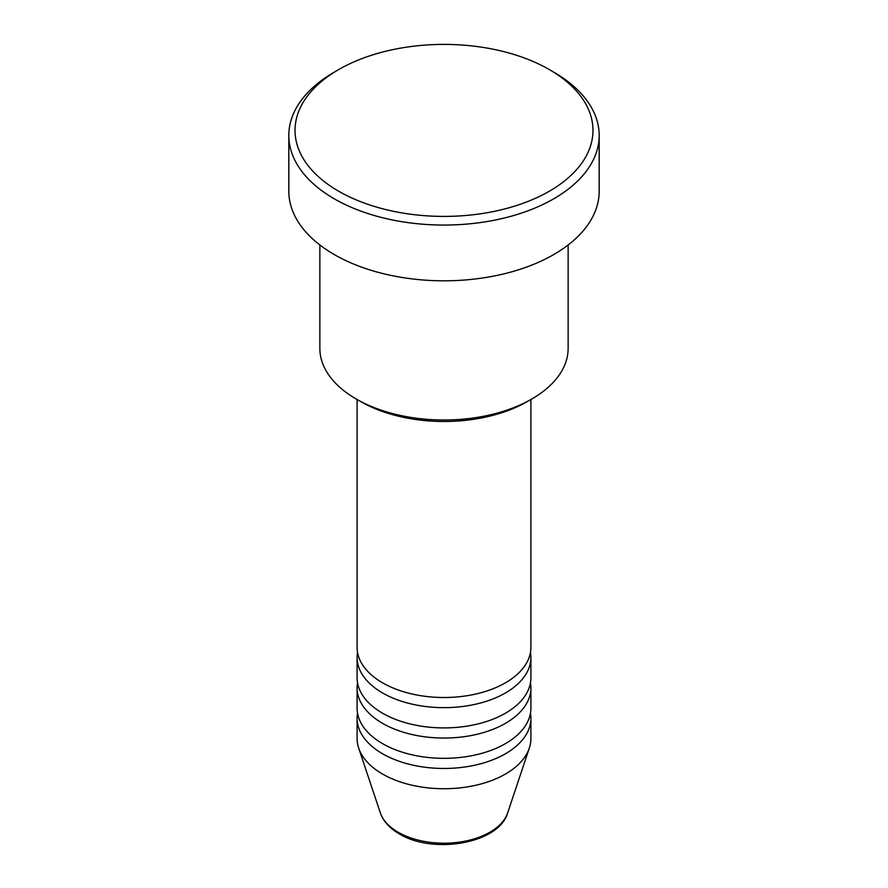 <?xml version="1.0" encoding="UTF-8"?>
<svg xmlns="http://www.w3.org/2000/svg" width="888" height="888" viewBox="0 0 888 888"><rect width="100%" height="100%" fill="white"/><g stroke="black" fill="none" stroke-linecap="round" stroke-linejoin="round"><path stroke-width="1.33" d="M357.098 399.522L357.098 647.341A86.902 50.172 0 0 0 382.55 682.817A86.902 50.172 0 0 0 477.256 693.695A86.902 50.172 0 0 0 530.902 647.341L530.902 399.522M357.542 652.403A86.902 50.172 0 0 0 357.098 657.475A86.902 50.172 0 0 0 382.55 692.951A86.902 50.172 0 0 0 477.256 703.829A86.902 50.172 0 0 0 530.902 657.475A86.902 50.172 0 0 0 530.458 652.403M357.098 657.475L357.098 677.744A86.902 50.172 0 0 0 382.55 713.219A86.902 50.172 0 0 0 477.256 724.097A86.902 50.172 0 0 0 530.902 677.744L530.902 657.475M357.542 682.817A86.902 50.172 0 0 0 357.098 687.889A86.902 50.172 0 0 0 382.55 723.354A86.902 50.172 0 0 0 477.256 734.232A86.902 50.172 0 0 0 530.902 687.889A86.902 50.172 0 0 0 530.458 682.817M357.098 687.889L357.098 708.158A86.902 50.172 0 0 0 382.55 743.633A86.902 50.172 0 0 0 477.256 754.511A86.902 50.172 0 0 0 530.902 708.158L530.902 687.889M357.542 713.219A86.902 50.172 0 0 0 357.098 718.292A86.902 50.172 0 0 0 382.55 753.768A86.902 50.172 0 0 0 477.256 764.646A86.902 50.172 0 0 0 530.902 718.292A86.902 50.172 0 0 0 530.458 713.219M531.779 399.012L527.394 401.543A117.938 68.087 180 0 1 360.606 401.543L356.221 399.012A124.142 71.673 0 0 0 531.779 399.012A124.142 71.673 0 0 0 568.142 348.329L568.142 244.977M338.661 191.22A148.962 86.003 0 0 0 549.339 191.22A148.962 86.003 0 0 0 549.339 69.586L553.724 72.128A155.178 89.588 180 0 1 599.178 135.476A155.178 89.588 180 0 1 503.385 218.237A155.178 89.588 180 0 1 334.276 198.823A155.178 89.588 180 0 1 288.822 135.476A155.178 89.588 180 0 1 334.276 72.128L338.661 69.586A148.962 86.003 0 0 0 338.661 191.22M288.822 135.476L288.822 191.22A155.178 89.588 0 0 0 334.276 254.567A155.178 89.588 0 0 0 503.385 273.992A155.178 89.588 0 0 0 599.178 191.22L599.178 135.476M357.098 718.292L357.098 738.561A86.902 50.172 0 0 0 358.674 748.073A86.902 50.172 0 0 0 382.55 774.036A86.902 50.172 0 0 0 469.463 786.535A86.902 50.172 0 0 0 529.326 748.073A86.902 50.172 0 0 0 530.902 738.561L530.902 718.292M553.724 72.128L549.339 69.586A148.962 86.003 0 0 0 338.661 69.586M319.858 244.977L319.858 348.329A124.142 71.673 0 0 0 356.221 399.012L360.606 401.543M398.146 832.234A64.846 37.44 0 0 0 463.003 841.558A64.846 37.44 0 0 0 507.67 812.853C499.167 843.589 433.044 854.744 399.278 833.843C389.643 828.282 383.327 821.289 380.33 812.853A64.846 37.44 0 0 0 398.146 832.234M507.67 812.853L529.326 748.073M380.33 812.853L358.674 748.073"/></g></svg>
